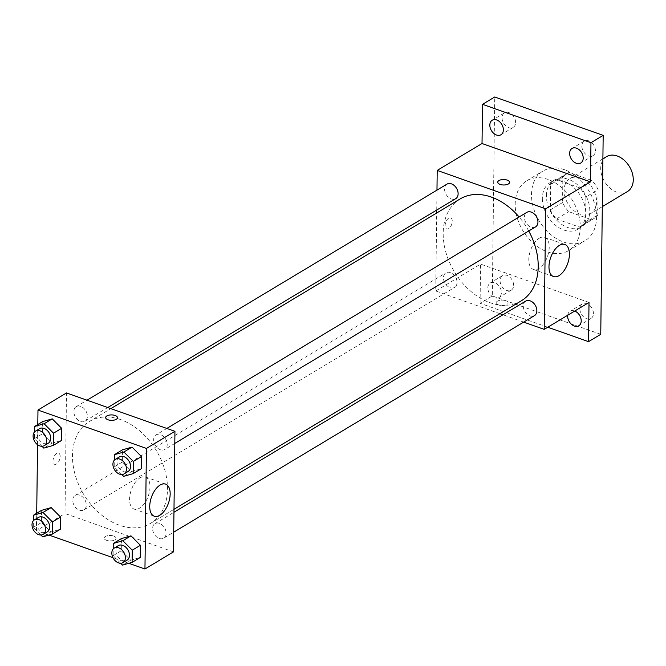 <?xml version="1.0" encoding="UTF-8"?>
<svg xmlns="http://www.w3.org/2000/svg" width="666" height="666" viewBox="0 0 666 666"><rect width="100%" height="100%" fill="white"/><g stroke="black" fill="none" stroke-linecap="round" stroke-linejoin="round"><path stroke-width="0.5" stroke-dasharray="3.33 2.5" d="M606.526 156.635A20.346 14.519 -121 0 0 604.545 181.56A20.346 14.519 -121 0 0 627.472 191.533M580.552 178.005A20.346 14.519 -121 0 0 569.855 178.646A20.346 14.519 -121 0 0 567.882 203.563A20.346 14.519 -121 0 0 590.8 213.536A20.346 14.519 -121 0 0 595.654 195.18A20.346 14.519 -121 0 0 580.552 178.005M598.11 189.644L597.802 215.018A26.265 18.74 -121 0 1 593.847 218.606A26.265 18.74 -121 0 1 591.508 219.722L568.681 211.646A26.265 18.74 -121 0 1 562.554 202.547L562.862 177.164A26.265 18.74 -121 0 1 566.816 173.576A26.265 18.74 -121 0 1 569.155 172.461L591.982 180.536A26.265 18.74 -121 0 1 598.11 189.644L585.889 196.978L585.581 222.352L597.802 215.018M562.554 202.547L550.332 209.882L550.64 184.499L562.862 177.164M569.155 172.461L556.934 179.795L579.761 187.87L591.982 180.536M556.934 179.795A26.265 18.74 -121 0 0 554.595 180.911A26.265 18.74 -121 0 0 550.64 184.499M550.332 209.882A26.265 18.74 -121 0 0 556.46 218.981L568.681 211.646M585.581 222.352A26.265 18.74 -121 0 1 581.626 225.949A26.265 18.74 -121 0 1 579.287 227.056L556.46 218.981M585.889 196.978A26.265 18.74 -121 0 0 579.761 187.87M546.42 195.754A27.131 19.364 59 0 1 554.145 180.161A27.131 19.364 59 0 1 584.706 193.465A27.131 19.364 59 0 1 582.076 226.69A27.131 19.364 59 0 1 558.816 222.161A27.131 19.364 59 0 1 546.42 195.754M542.349 198.193A27.131 19.364 -121 0 0 554.745 224.609A27.131 19.364 -121 0 0 577.996 229.137A27.131 19.364 -121 0 0 584.465 204.653A27.131 19.364 -121 0 0 564.327 181.76A27.131 19.364 -121 0 0 550.074 182.609A27.131 19.364 -121 0 0 542.349 198.193M579.287 227.056L591.508 219.722M564.477 169.705A40.701 29.046 -121 0 0 543.09 170.979A40.701 29.046 -121 0 0 539.135 220.821A40.701 29.046 -121 0 0 584.981 240.767A40.701 29.046 -121 0 0 594.68 204.037A40.701 29.046 -121 0 0 564.477 169.705M548.185 179.479A40.701 29.046 -121 0 0 526.798 180.761A40.701 29.046 -121 0 0 522.835 230.602A40.701 29.046 -121 0 0 568.681 250.549A40.701 29.046 -121 0 0 578.388 213.819A40.701 29.046 -121 0 0 548.185 179.479M593.431 313.561A8.475 6.052 -121 0 0 589.56 305.311A8.475 6.052 -121 0 0 582.292 303.896A8.475 6.052 -121 0 0 581.468 314.277A8.475 6.052 -121 0 0 591.017 318.431A8.475 6.052 -121 0 0 593.431 313.561M595.421 150.791A8.475 6.052 -121 0 0 591.55 142.532A8.475 6.052 -121 0 0 584.282 141.125A8.475 6.052 -121 0 0 583.458 151.507A8.475 6.052 -121 0 0 593.006 155.661A8.475 6.052 -121 0 0 595.421 150.791M515.601 122.544A8.475 6.052 -121 0 0 511.729 114.286A8.475 6.052 -121 0 0 504.462 112.87A8.475 6.052 -121 0 0 503.638 123.26A8.475 6.052 -121 0 0 513.186 127.414A8.475 6.052 -121 0 0 515.601 122.544M513.611 285.314A8.475 6.052 -121 0 0 509.74 277.064A8.475 6.052 -121 0 0 502.472 275.649A8.475 6.052 -121 0 0 501.648 286.03A8.475 6.052 -121 0 0 511.197 290.185A8.475 6.052 -121 0 0 513.611 285.314M600.749 334.315L492.299 295.937L494.73 96.995M547.76 327.222L480.078 303.271L492.299 295.937M480.078 303.271L480.552 264.086L435.739 290.984L436.696 213.012M436.73 210.048L436.971 190.126M448.767 218.09A5.936 3.147 109.5 0 0 445.296 223.934A5.936 3.147 109.5 0 0 446.72 228.954A5.936 3.147 109.5 0 0 451.665 224.409A5.936 3.147 109.5 0 0 450.682 217.765A5.936 3.147 109.5 0 0 448.767 218.09A5.936 3.147 109.5 0 0 445.304 223.934A5.936 3.147 109.5 0 0 446.728 228.962A5.936 3.147 109.5 0 0 451.673 224.417A5.936 3.147 109.5 0 0 450.682 217.765A5.936 3.147 109.5 0 0 448.767 218.09M567.715 315.251A8.475 6.052 59 0 1 570.071 311.23A8.475 6.052 59 0 1 574.725 311.039M487.837 287.854A8.475 6.052 59 0 1 490.251 282.983A8.475 6.052 59 0 1 497.519 284.399A8.475 6.052 59 0 1 501.39 292.649A8.475 6.052 59 0 1 498.976 297.519A8.475 6.052 59 0 1 491.708 296.112A8.475 6.052 59 0 1 487.837 287.854M589.01 302.464L480.552 264.086M460.123 198.943A59.416 42.399 -121 0 0 454.345 271.711A59.416 42.399 -121 0 0 521.287 300.832M528.737 230.985A59.416 42.399 -121 0 0 519.105 216.991M523.684 322.111L502.955 314.768M499.875 313.686L435.739 290.984M525.707 301.115A8.475 6.052 -121 0 0 524.883 311.497A8.475 6.052 -121 0 0 534.44 315.651M446.969 184.124A8.475 6.052 -121 0 0 446.145 194.505A8.475 6.052 -121 0 0 455.702 198.668M450.341 272.602A8.475 6.052 -121 0 0 445.887 272.869A8.475 6.052 -121 0 0 445.063 283.25A8.475 6.052 -121 0 0 454.62 287.404A8.475 6.052 -121 0 0 456.635 279.753A8.475 6.052 -121 0 0 450.341 272.602M535.522 226.915A8.475 6.052 59 0 1 531.068 227.181A8.475 6.052 59 0 1 524.775 220.021A8.475 6.052 59 0 1 526.798 212.371M505.752 300.699A5.936 2.722 0.7 0 0 499.55 300.374A5.936 2.722 0.7 0 0 496.253 302.764A5.936 2.722 0.7 0 0 502.156 305.561A5.936 2.722 0.7 0 0 508.125 302.913A5.936 2.722 0.7 0 0 505.752 300.699A5.936 2.722 0.7 0 0 499.55 300.374A5.936 2.722 0.7 0 0 496.253 302.764A5.936 2.722 0.7 0 0 502.156 305.552A5.936 2.722 0.7 0 0 508.125 302.905A5.936 2.722 0.7 0 0 505.752 300.691M509.598 182.342L509.598 182.342A5.936 2.722 -179.3 0 1 506.302 184.732A5.936 2.722 -179.3 0 1 500.099 184.407A5.936 2.722 -179.3 0 1 497.727 182.201A5.936 2.722 -179.3 0 1 497.727 182.193L497.727 182.193M539.202 238.261A17.008 9.016 -70.5 0 1 544.696 237.346A17.008 9.016 -70.5 0 1 547.519 256.385A17.008 9.016 -70.5 0 1 533.341 269.422A17.008 9.016 -70.5 0 1 529.262 255.011A17.008 9.016 -70.5 0 1 539.202 238.261M120.629 419.605A59.416 42.399 -121 0 0 89.402 421.47A59.416 42.399 -121 0 0 83.625 494.239A59.416 42.399 -121 0 0 150.558 523.359A59.416 42.399 -121 0 0 164.727 469.738A59.416 42.399 -121 0 0 120.629 419.605M160.339 449.7A8.475 6.052 59 0 1 154.046 442.549A8.475 6.052 59 0 1 156.069 434.898A8.475 6.052 59 0 1 165.626 439.052A8.475 6.052 59 0 1 164.802 449.433A8.475 6.052 59 0 1 160.339 449.7M79.62 495.129A8.475 6.052 -121 0 0 75.166 495.396A8.475 6.052 -121 0 0 74.342 505.777A8.475 6.052 -121 0 0 83.891 509.931A8.475 6.052 -121 0 0 85.914 502.281A8.475 6.052 -121 0 0 79.62 495.129M80.703 406.385A8.475 6.052 -121 0 0 76.249 406.651A8.475 6.052 -121 0 0 75.424 417.033A8.475 6.052 -121 0 0 84.973 421.187A8.475 6.052 -121 0 0 86.996 413.536A8.475 6.052 -121 0 0 80.703 406.385M159.44 523.376A8.475 6.052 -121 0 0 154.987 523.643A8.475 6.052 -121 0 0 154.162 534.024A8.475 6.052 -121 0 0 163.711 538.178A8.475 6.052 -121 0 0 165.734 530.527A8.475 6.052 -121 0 0 159.44 523.376M173.468 551.889L65.018 513.511L66.492 392.94M49.009 535.056L36.505 530.627L65.018 513.511M36.505 530.627L36.713 513.261M37.554 444.697L37.795 424.517M56.66 453.446A5.936 3.147 109.5 0 0 53.197 459.29A5.936 3.147 109.5 0 0 54.62 464.319A5.936 3.147 109.5 0 0 59.565 459.773A5.936 3.147 109.5 0 0 58.575 453.13A5.936 3.147 109.5 0 0 56.66 453.446A5.936 3.147 109.5 0 0 53.197 459.29A5.936 3.147 109.5 0 0 54.62 464.319A5.936 3.147 109.5 0 0 59.565 459.773A5.936 3.147 109.5 0 0 58.583 453.13A5.936 3.147 109.5 0 0 56.668 453.446M130.686 560.206L140.251 557.475L130.686 560.206L121.27 550.757L121.42 538.578L121.27 550.757L130.686 560.206L122.536 565.101M51.948 443.223L61.513 440.484L51.948 443.223L42.532 433.774L42.682 421.586L42.532 433.774L51.948 443.223L43.798 448.11M128.829 563.303L112.995 557.7M50.866 531.959L60.423 529.229L50.866 531.959L41.45 522.51L41.6 510.331L41.45 522.51L50.866 531.959L42.716 536.854M131.768 471.47L141.334 468.731L131.768 471.47L122.353 462.021L122.502 449.833L122.353 462.021L131.768 471.47L123.618 476.357M113.653 536.055A5.936 2.722 0.7 0 0 107.451 535.739A5.936 2.722 0.7 0 0 104.154 538.128A5.936 2.722 0.7 0 0 110.056 540.917A5.936 2.722 0.7 0 0 116.026 538.27A5.936 2.722 0.7 0 0 113.653 536.055A5.936 2.722 0.7 0 0 107.451 535.73A5.936 2.722 0.7 0 0 104.154 538.12A5.936 2.722 0.7 0 0 110.056 540.909A5.936 2.722 0.7 0 0 116.026 538.27A5.936 2.722 0.7 0 0 113.653 536.055M117.491 417.707L117.491 417.699A5.936 2.722 -179.3 0 1 117.491 417.707A5.936 2.722 -179.3 0 1 114.194 420.088A5.936 2.722 -179.3 0 1 107.992 419.771A5.936 2.722 -179.3 0 1 105.628 417.557L105.628 417.557M139.96 477.905A17.008 9.016 -70.5 0 1 145.454 476.989A17.008 9.016 -70.5 0 1 148.277 496.028A17.008 9.016 -70.5 0 1 134.099 509.065A17.008 9.016 -70.5 0 1 130.028 494.655A17.008 9.016 -70.5 0 1 139.96 477.905M121.795 474.525L114.202 466.908L114.286 460.231M119.405 456.909A8.475 6.052 -121 0 0 118.581 467.291A8.475 6.052 -121 0 0 128.13 471.445M114.202 466.908L122.353 462.021M120.713 563.269L113.12 555.652L113.203 548.967M118.323 545.645A8.475 6.052 -121 0 0 117.499 556.035A8.475 6.052 -121 0 0 127.048 560.189M113.12 555.652L121.27 550.757M41.975 446.278L34.382 438.661L34.465 431.976M39.585 428.663A8.475 6.052 -121 0 0 38.761 439.044A8.475 6.052 -121 0 0 48.31 443.198M34.382 438.661L42.532 433.774M40.892 535.023L33.3 527.405L33.383 520.72M38.503 517.399A8.475 6.052 -121 0 0 37.679 527.78A8.475 6.052 -121 0 0 47.228 531.943M33.3 527.405L41.45 522.51M602.897 158.816L569.855 178.646M602.314 206.635L590.8 213.536M577.996 229.137L582.076 226.69M550.074 182.609L554.145 180.161M581.626 225.949L593.847 218.606M554.595 180.911L566.816 173.576M568.681 250.549L584.981 240.767M526.798 180.761L543.09 170.979M502.472 275.649L490.251 282.983M511.197 290.185L498.976 297.519M504.462 112.87L492.241 120.213M513.186 127.414L500.965 134.748M584.282 141.125L572.061 148.46M593.006 155.661L580.785 162.995M582.292 303.896L570.071 311.23M591.017 318.431L578.796 325.774M533.341 269.422L553.513 276.556M544.696 237.346L564.868 244.48M150.558 523.359L173.993 509.299M89.402 421.47L110.806 408.624M166.825 428.446L156.069 434.898M174.8 443.439L164.802 449.433M83.891 509.931L454.62 287.404M75.166 495.396L445.887 272.869M84.973 421.187L107.734 407.534M76.249 406.651L87.005 400.199M163.711 538.178L173.709 532.176M154.987 523.643L173.959 512.254M134.099 509.065L154.271 516.2M145.454 476.989L165.626 484.124"/><path stroke-width="1" d="M602.314 206.635L627.472 191.533A20.346 14.519 -121 0 0 632.317 173.168A20.346 14.519 -121 0 0 617.216 155.994A20.346 14.519 -121 0 0 606.526 156.635L602.897 158.816M436.971 190.126L437.212 170.413L482.026 143.515L482.509 104.329L494.73 96.995L603.18 135.373L600.749 334.315L588.528 341.65L547.76 327.222M436.696 213.012L436.73 210.048M489.826 125.083A8.475 6.052 59 0 1 492.241 120.213A8.475 6.052 59 0 1 499.508 121.628A8.475 6.052 59 0 1 503.379 129.878A8.475 6.052 59 0 1 500.965 134.748A8.475 6.052 59 0 1 493.697 133.333A8.475 6.052 59 0 1 489.826 125.083M569.646 153.33A8.475 6.052 59 0 1 572.061 148.46A8.475 6.052 59 0 1 579.328 149.875A8.475 6.052 59 0 1 583.2 158.125A8.475 6.052 59 0 1 580.785 162.995A8.475 6.052 59 0 1 573.518 161.58A8.475 6.052 59 0 1 569.646 153.33M482.026 143.515L590.484 181.893L590.958 142.707L603.18 135.373M482.509 104.329L590.958 142.707M437.212 170.413L545.67 208.791L590.484 181.893M545.67 208.791L544.197 329.362L589.01 302.464L588.528 341.65M559.373 245.404A17.008 9.016 -70.5 0 1 564.868 244.48A17.008 9.016 -70.5 0 1 567.69 263.528A17.008 9.016 -70.5 0 1 553.513 276.556A17.008 9.016 -70.5 0 1 549.442 262.146A17.008 9.016 -70.5 0 1 559.373 245.404M574.725 311.039A8.475 6.052 59 0 1 581.21 320.895A8.475 6.052 59 0 1 578.796 325.774A8.475 6.052 59 0 1 571.528 324.359A8.475 6.052 59 0 1 567.657 316.1A8.475 6.052 59 0 1 567.715 315.251M519.105 216.991A59.416 42.399 -121 0 0 491.35 197.078A59.416 42.399 -121 0 0 460.123 198.943L110.806 408.624M173.993 509.299L521.287 300.832A59.416 42.399 -121 0 0 528.737 230.985M544.197 329.362L523.684 322.111M502.955 314.768L499.875 313.686M173.709 532.176L534.44 315.651A8.475 6.052 -121 0 0 536.455 308A8.475 6.052 -121 0 0 530.169 300.849A8.475 6.052 -121 0 0 525.707 301.115L173.959 512.254M107.734 407.534L455.702 198.668A8.475 6.052 -121 0 0 457.725 191.009A8.475 6.052 -121 0 0 451.431 183.858A8.475 6.052 -121 0 0 446.969 184.124L87.005 400.199M166.825 428.446L526.798 212.371A8.475 6.052 59 0 1 536.346 216.525A8.475 6.052 59 0 1 535.522 226.915L174.8 443.439M500.099 184.407A5.936 2.722 -179.3 0 1 497.727 182.193A5.936 2.722 -179.3 0 1 503.696 179.545A5.936 2.722 -179.3 0 1 509.598 182.342A5.936 2.722 -179.3 0 1 506.302 184.732A5.936 2.722 -179.3 0 1 500.099 184.407M497.727 182.193A5.936 2.722 -179.3 0 1 503.696 179.554A5.936 2.722 -179.3 0 1 509.598 182.342M37.795 424.517L37.979 410.056L66.492 392.94L174.942 431.318L173.468 551.889L144.955 569.005L128.829 563.303M36.713 513.261L37.554 444.697M121.42 538.578L130.986 535.847L140.393 545.296L140.251 557.475L140.393 545.296L130.986 535.847L121.42 538.578L113.27 543.464L122.835 540.734L132.251 550.183L132.101 562.37L122.536 565.101L120.713 563.269M42.682 421.586L52.248 418.856L61.663 428.305L61.513 440.484L61.663 428.305L52.248 418.856L42.682 421.586L34.532 426.481L44.098 423.743L53.513 433.191L53.363 445.379L43.798 448.11L41.975 446.278M112.995 557.7L49.009 535.056M37.979 410.056L146.428 448.434L144.955 569.005M41.6 510.331L51.157 507.6L60.573 517.049L60.423 529.229L60.573 517.049L51.157 507.6L41.6 510.331L33.45 515.218L43.015 512.487L52.431 521.936L52.281 534.115L42.716 536.854L40.892 535.023M122.502 449.833L132.068 447.102L141.483 456.551L141.334 468.731L141.483 456.551L132.068 447.102L122.502 449.833L114.352 454.728L123.918 451.998L133.333 461.446L133.183 473.626L123.618 476.357L121.795 474.525M146.428 448.434L174.942 431.318M160.131 485.039A17.008 9.016 -70.5 0 1 165.626 484.124A17.008 9.016 -70.5 0 1 168.448 503.171A17.008 9.016 -70.5 0 1 154.271 516.2A17.008 9.016 -70.5 0 1 150.2 501.789A17.008 9.016 -70.5 0 1 160.131 485.039M107.992 419.763A5.936 2.722 -179.3 0 1 105.628 417.557A5.936 2.722 -179.3 0 1 111.597 414.91A5.936 2.722 -179.3 0 1 117.491 417.699A5.936 2.722 -179.3 0 1 114.194 420.088A5.936 2.722 -179.3 0 1 107.992 419.763M105.628 417.557A5.936 2.722 -179.3 0 1 111.597 414.91A5.936 2.722 -179.3 0 1 117.491 417.699M114.286 460.231L114.352 454.728M124.059 473.892L128.13 471.445A8.475 6.052 -121 0 0 130.153 463.794A8.475 6.052 -121 0 0 123.859 456.643A8.475 6.052 -121 0 0 119.405 456.909L115.335 459.349A8.475 6.052 -121 0 0 114.51 469.738A8.475 6.052 -121 0 0 124.059 473.892A8.475 6.052 -121 0 0 126.082 466.242A8.475 6.052 -121 0 0 119.788 459.082A8.475 6.052 -121 0 0 115.335 459.349M123.918 451.998L132.068 447.102M133.333 461.446L141.483 456.551M133.183 473.626L141.334 468.731M113.203 548.967L113.27 543.464M122.977 562.628L127.048 560.189A8.475 6.052 -121 0 0 129.071 552.539A8.475 6.052 -121 0 0 122.777 545.379A8.475 6.052 -121 0 0 118.323 545.645L114.244 548.093A8.475 6.052 -121 0 0 113.42 558.474A8.475 6.052 -121 0 0 122.977 562.628A8.475 6.052 -121 0 0 124.992 554.978A8.475 6.052 -121 0 0 118.706 547.827A8.475 6.052 -121 0 0 114.244 548.093M122.835 540.734L130.986 535.847M132.251 550.183L140.393 545.296M132.101 562.37L140.251 557.475M34.465 431.976L34.532 426.481M44.239 445.646L48.31 443.198A8.475 6.052 -121 0 0 50.333 435.547A8.475 6.052 -121 0 0 44.039 428.396A8.475 6.052 -121 0 0 39.585 428.663L35.514 431.102A8.475 6.052 -121 0 0 34.69 441.491A8.475 6.052 -121 0 0 44.239 445.646A8.475 6.052 -121 0 0 46.262 437.995A8.475 6.052 -121 0 0 39.968 430.835A8.475 6.052 -121 0 0 35.514 431.102M44.098 423.743L52.248 418.856M53.513 433.191L61.663 428.305M53.363 445.379L61.513 440.484M33.383 520.72L33.45 515.218M43.157 534.382L47.228 531.943A8.475 6.052 -121 0 0 49.251 524.292A8.475 6.052 -121 0 0 42.957 517.132A8.475 6.052 -121 0 0 38.503 517.399L34.424 519.846A8.475 6.052 -121 0 0 33.6 530.228A8.475 6.052 -121 0 0 43.157 534.382A8.475 6.052 -121 0 0 45.171 526.731A8.475 6.052 -121 0 0 38.886 519.58A8.475 6.052 -121 0 0 34.424 519.846M43.015 512.487L51.157 507.6M52.431 521.936L60.573 517.049M52.281 534.115L60.423 529.229"/></g></svg>

